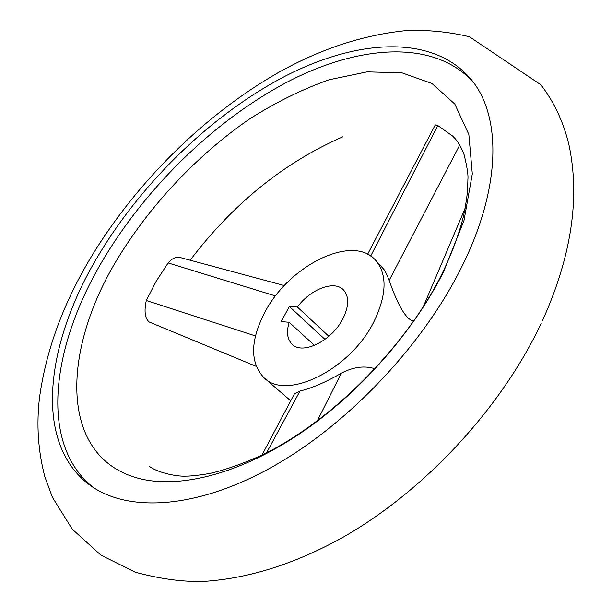 <?xml version="1.0" encoding="UTF-8"?>
<svg xmlns="http://www.w3.org/2000/svg" width="612" height="612" viewBox="0 0 612 612"><rect width="100%" height="100%" fill="white"/><g stroke="black" fill="none" stroke-linecap="round" stroke-linejoin="round"><path stroke-width="0.92" d="M435.231 124.986L437.802 125.544L452.742 136.139M256.176 366.351L149.206 322.004C144.945 318.485 143.981 311.317 146.291 300.507L156.175 281.275L168.116 262.938C171.827 258.555 175.72 256.719 179.806 257.43L180.356 257.575M190.179 260.222C233.034 203.758 283.922 162.616 342.835 136.805M461.67 267.023C422.923 345.405 347.639 424.766 272.126 466.987C196.467 509.215 128.099 512.642 90.515 485.584C32.061 443.448 45.533 341.726 99.94 252.878C144.562 179.423 214.116 112.776 286.561 75.467C358.601 38.831 432.967 34.448 470.812 79.063C501.389 115.064 501.886 186.545 461.67 267.023M118.284 257.575C60.718 351.043 58.301 459.421 141.273 479.02C181.688 488.414 240.508 473.298 299.421 433.946C358.234 394.48 413.115 332.546 443.731 271.437L464.018 220.442L472.303 173.915L468.861 134.533L454.823 104.071L431.873 83.446L401.946 72.828L367.016 71.864L328.958 79.812C302.619 89.13 276.326 102.066 250.071 118.621C198.234 154.239 151.348 203.697 118.284 257.575M472.977 81.832C433.847 39.382 359.971 44.684 288.749 81.289C217.145 118.567 148.716 184.411 104.767 257.002C51.576 344.265 37.921 443.96 93.414 487.565M264.805 312.357C250.071 341.006 249.887 362.878 264.254 377.971C286.753 401.013 350.913 369.334 374.192 321.139C387.052 293.967 387.32 273.449 375.003 259.587C351.632 234.09 288.734 265.891 264.805 312.357M293.584 395.428L294.479 393.73L299.972 391.03C311.975 388.161 325.768 382.209 341.343 373.175C353.43 366.879 364.683 365.425 375.118 368.814M314.499 345.405L289.201 322.279C286.194 332.018 287.204 339.369 292.23 344.342C302.688 355.251 332.109 340.662 342.95 318.63C349.115 305.901 349.238 296.269 343.309 289.736C334.045 280.013 310.406 289.208 297.386 307.04L328.858 336.302M413.643 321.185C403.209 318.944 393.753 293.362 389.163 280.38L386.547 273.954L384.015 269.54L375.003 259.587M289.201 322.279L281.191 321.583L289.361 306.451L324.987 339.4M289.361 306.451L297.386 307.04M299.972 391.03L266.564 452.811M341.343 373.175L317.192 421.018M389.163 280.38L459.734 145.029M370.704 256.03L437.802 125.544M255.449 335.95L146.291 300.507M275.515 295.956L168.116 262.938M541.283 323.205C501.144 408.418 424.445 491.076 342.169 537.757C294.609 563.966 248.51 578.508 203.865 581.4C183.271 582.043 160.398 578.975 135.244 572.205L100.957 555.176L72.27 529.196L52.456 497.38L44.86 476.763C38.066 450.983 36.299 424.491 39.566 397.272C46.267 349.215 63.893 301.762 92.427 254.898C137.662 181.022 204.913 114.582 278.085 72.729C320.359 48.975 363.069 34.93 406.215 30.6C427.62 29.736 448.703 31.801 469.458 36.781L540.939 84.846C554.296 102.288 563.644 122.4 569.007 145.174C580.222 197.982 571.394 256.436 542.523 320.543M452.696 136.101L455.359 138.916C458.64 142.627 461.555 147.928 464.126 154.798C467.101 166.862 468.364 175.047 467.897 179.354L467.66 188.924C467.201 195.855 465.74 205.204 463.284 216.969C458.939 234.388 452 253.001 442.484 272.807C406.995 345.482 331.712 421.278 263.191 454.502C244.027 463.315 226.218 469.649 209.763 473.481C199.045 475.241 191.158 476.128 186.079 476.136C175.973 476.756 156.366 472.158 149.206 466.183M264.254 377.971L290.731 400.814M261.99 455.091L294.479 393.73M465.158 208.248L423.229 306.826M435.316 124.817L367.636 254.24M179.806 257.43L284.335 285.559"/></g></svg>
